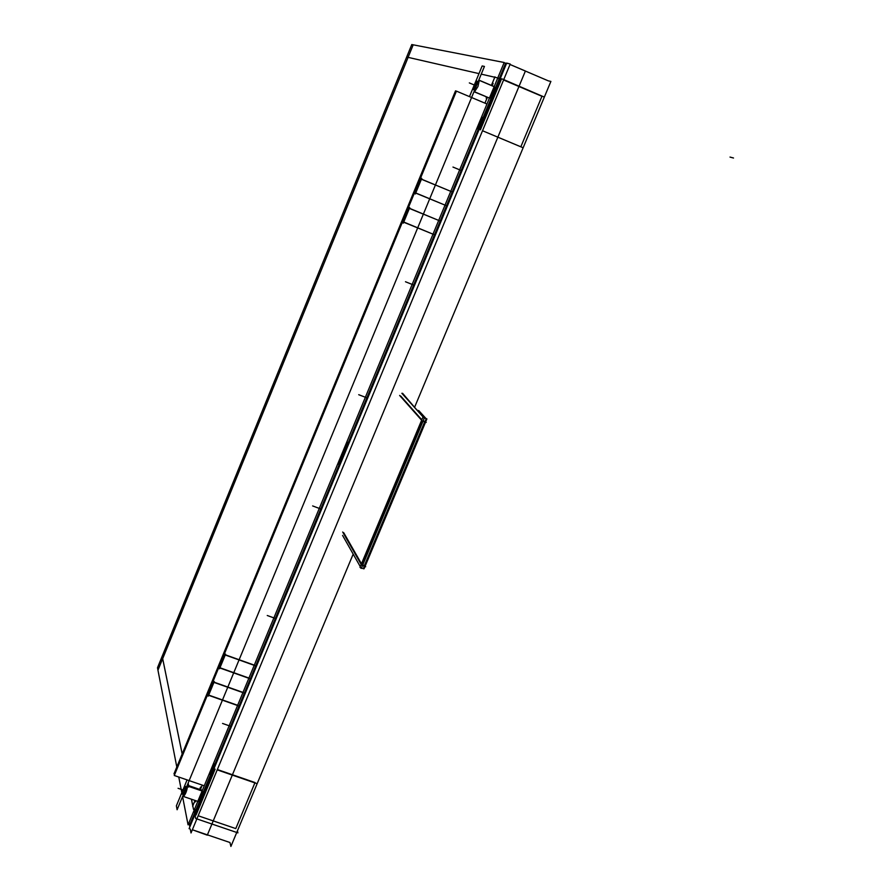 <?xml version="1.0" encoding="UTF-8"?>
<svg xmlns="http://www.w3.org/2000/svg" width="891" height="891" viewBox="0 0 891 891"><rect width="100%" height="100%" fill="white"/><g stroke="black" fill="none" stroke-linecap="round" stroke-linejoin="round"><path stroke-width="1.34" d="M347.401 442.17L338.246 464.222L347.401 442.17M209.63 774.39L213.361 765.369L209.63 774.39M214.764 766.772L214.04 763.754L214.764 766.772M215.121 769.145L196.065 815.053L215.121 769.145M195.63 812.915L194.761 808.705L195.63 812.915M497.668 78.196L500.174 78.776L497.668 78.196M501.455 79.076L480.383 129.841L501.455 79.076M479.158 129.429L477.353 128.794L479.158 129.429M477.387 128.727L482.165 117.178L477.387 128.727M489.359 98.244L492.411 94.134L494.449 86.873L492.99 92.831L489.716 98.177L474.424 91.918L477.988 86.472L479.28 80.268L494.26 86.616L478.801 80.067L494.26 86.616M202.313 790.562L187.188 785.372L202.313 790.562C201.722 795.741 200.33 799.383 198.114 801.499L202.302 790.517L187.377 785.149M482.51 130.743L520.823 146.815L541.951 96.295L520.834 146.803L482.51 130.743L522.282 147.405M255.026 782.554L217.359 769.534L255.026 782.554M235.781 828.585L198.158 815.766L235.781 828.585L254.882 782.888L235.781 828.585M503.582 79.978L541.951 96.295L503.582 79.978M208.694 695.091L237.028 705.082L208.694 695.091M213.773 682.317L208.527 695.025L213.773 682.317M242.374 692.196L214.029 682.161L242.374 692.196M219.966 667.76L248.322 677.851L219.966 667.76M225.067 654.93L219.799 667.704L225.067 654.93M253.679 664.92L225.312 654.785L253.679 664.92M403.69 222.227L432.38 233.91L403.69 222.227M409.192 208.394L403.512 222.16L409.192 208.394M438.082 220.166L409.37 208.438L438.082 220.166M415.707 193.091L444.42 204.874L415.707 193.091M421.231 179.191L415.529 193.024L421.231 179.191M450.144 191.075L421.41 179.247L450.144 191.075M400.716 396.05L421.811 419.817L400.716 396.05M422.345 420.92L362.047 564.783L422.345 420.92M361.468 563.78L343.726 532.718L361.468 563.78M423.158 420.842L424.829 421.488L423.158 420.842M364.374 565.651L362.715 565.028L364.374 565.651L424.684 421.833L364.374 565.651M162.685 658.672L182.187 753.942L162.685 658.672L408.111 57.369L162.685 658.672M188.146 783.055L188.669 785.595L188.146 783.055M191.454 799.216L192.812 805.843L191.454 799.216M481.251 74.142L494.761 77.239L491.42 85.413L494.795 77.25L481.251 74.142L496.9 77.729M478.99 73.619L406.675 57.035L157.495 667.738L157.963 670.166M487.165 97.843L484.96 103.167L487.165 97.843L486.586 97.063L487.132 97.843L486.308 97.609M200.787 788.747L202.29 785.127L200.787 788.747M200.486 787.388L200.765 788.769M192.824 805.898L195.073 800.452L192.824 805.898M199.673 789.37L200.464 787.432L199.673 789.37M510.209 64.029L506.689 63.072L189.104 828.652L190.262 829.042L191.03 832.951L510.209 64.029M506.589 63.328L504.039 62.827L505.676 63.15L189.538 825.344L189.003 822.593L189.839 826.87M202.357 791.108L186.999 785.829M188.524 787.031L186.843 786.218M177.109 809.752L176.385 805.809L187.088 779.903L176.385 805.809L177.109 809.752L484.437 66.435L482.154 65.956L469.479 96.629L482.154 65.956L484.437 66.435L177.109 809.752M202.168 790.25L187.288 785.138M186.186 787.8L182.9 795.752M478.244 81.415L474.625 90.169M489.694 98.188L474.045 91.573M494.416 86.795L478.768 80.157M207.213 834.789L192.356 829.755L207.291 835.168L525.4 71.013L510.008 64.486L525.178 70.968M479.447 129.451L476.796 128.516M213.127 764.4L214.196 768.822M217.215 769.869L256.307 783.389M194.038 810.442L195.686 818.506L237.908 832.862L237.418 830.88M525.389 71.057L548.388 80.881L525.389 71.057M207.414 834.856L229.956 842.507L207.414 834.856M190.262 829.042L189.104 828.652L506.689 63.072L507.881 63.584M497.757 77.985L502.546 79.087L544.345 97.097M550.894 81.415L548.388 80.881L550.894 81.415L414.772 406.864L550.894 81.415L548.388 80.881L550.894 81.415L414.772 406.864L550.894 81.415M353.181 554.113L230.903 846.45L229.956 842.507L230.903 846.45L229.956 842.507L230.903 846.45L353.181 554.113M174.814 774.179L173.968 773.889L455.513 90.86L456.381 91.227M207.302 693.009L207.737 695.002L239.724 706.285M214.286 681.537L208.26 696.149M212.626 680.111L213.072 682.072L245.07 693.398M218.54 665.744L219.008 667.671L251.017 679.065M225.579 654.15L219.531 668.818M223.875 652.802L224.365 654.685L256.385 666.123M401.785 221.213L435.198 235.09M409.726 207.57L403.3 223.162M407.454 207.458L440.889 221.347M413.769 192.133L447.237 206.055M421.777 178.356L415.317 194.015M419.461 178.323L452.962 192.256M203.649 785.595L174.268 775.493L456.426 91.116L486.352 103.746M399.636 395.437L422.156 420.853L426.221 422.423L425.686 421.822L426.912 418.915L422.846 417.333L359.986 567.322L361.289 568.425L424.25 418.269L401.863 393.287M360.276 566.631L342.59 535.424M417.879 411.163L402.587 393.299M416.832 409.994L419.561 411.364M342.69 532.027L361.635 565.25L365.678 566.754L365.232 565.963L425.542 422.167M361.523 567.89L363.305 568.736L426.21 418.759L418.692 410.539M363.372 568.581L364.029 568.814L365.009 566.498M163.421 656.689L162.173 656.244L182.165 753.986M195.018 809.986L194.327 809.752M188.124 783.1L188.636 785.584M191.42 799.205L193.525 809.473M182.566 796.554L188.068 824.843L504.172 62.504L413.201 44.817L157.952 670.199L176.808 766.984M498.425 78.375L497.724 78.074M407.955 57.57L406.675 57.035L411.787 44.55L413.201 44.828M486.152 98.021L486.553 97.052M491.387 85.402L494.939 76.826M195.296 801.911L195.797 800.708M200.386 789.638L202.257 785.116M484.927 103.144L487.321 97.375M492.155 85.725L493.135 83.342M192.634 806.255L195.04 800.452M199.64 789.359L200.609 787.009M181.809 792.678L178.768 777.041M185.573 786.43C184.114 787.098 183.045 789.693 182.354 794.204C183.813 793.547 184.882 790.952 185.573 786.43C184.114 787.098 183.045 789.693 182.354 794.204C183.813 793.547 184.882 790.952 185.573 786.43M477.097 81.17L473.567 89.735L477.097 81.17M183.401 796.465L183.423 796.476C185.595 794.338 186.999 790.685 187.622 785.517L183.524 796.509L198.214 801.532L182.7 796.231M184.704 790.573L178.077 788.301L184.704 790.573M188.524 786.976L186.865 786.163M476.128 85.792L469.334 82.919L476.128 85.792M229.911 726.031L222.55 723.447M460.447 170.159L452.973 167.062M274.64 618.176L267.255 615.503M320.047 508.705L312.63 505.921M366.134 397.564L358.705 394.691M412.923 284.73L405.472 281.745M733.505 158.008L730.007 157.083M474.391 91.907L477.977 86.505L479.291 80.268"/></g></svg>
